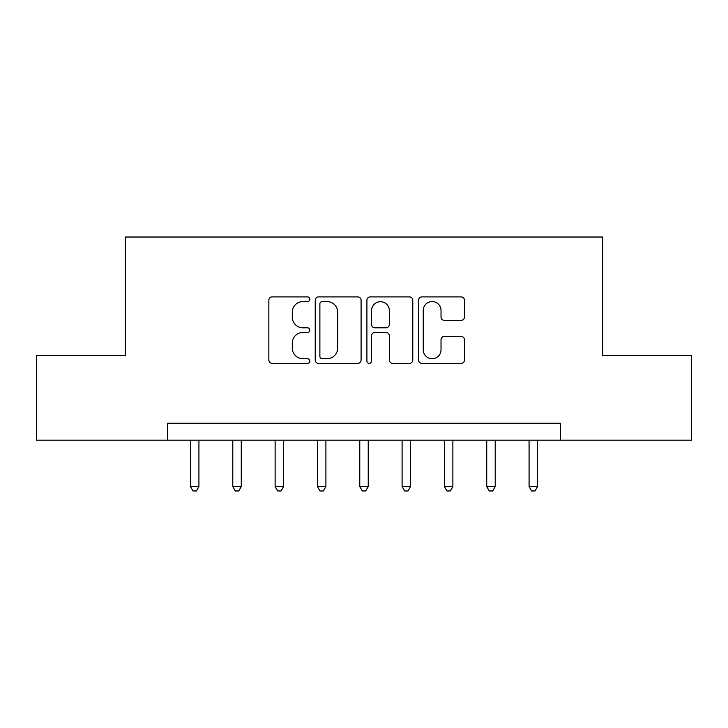 <?xml version="1.0" encoding="UTF-8"?>
<svg xmlns="http://www.w3.org/2000/svg" width="728" height="728" viewBox="0 0 728 728"><rect width="100%" height="100%" fill="white"/><g stroke="black" fill="none" stroke-linecap="round" stroke-linejoin="round"><path stroke-width="1.09" d="M309.828 299.226A2.33 2.33 0 0 0 307.498 296.906L272.181 296.906A3.321 3.321 0 0 0 268.86 300.227L268.86 360.051A3.321 3.321 0 0 0 272.181 363.372L307.498 363.372A2.33 2.33 0 0 0 309.828 361.052A2.33 2.33 0 0 0 307.498 358.722L302.93 358.722A10.638 10.638 0 0 1 292.292 348.084L292.292 343.097A10.638 10.638 0 0 1 302.93 332.469L307.498 332.469A2.33 2.33 0 0 0 309.828 330.139A2.33 2.33 0 0 0 307.498 327.809L302.93 327.809A10.638 10.638 0 0 1 292.292 317.18L292.292 312.194A10.638 10.638 0 0 1 302.93 301.556L307.498 301.556A2.33 2.33 0 0 0 309.828 299.226M461.133 320.338A3.321 3.321 0 0 0 464.455 317.008L464.455 300.227A3.321 3.321 0 0 0 461.133 296.906L421.912 296.906A3.321 3.321 0 0 0 418.591 300.227L418.591 360.051A3.321 3.321 0 0 0 421.912 363.372L461.133 363.372A3.321 3.321 0 0 0 464.455 360.051L464.455 339.776A3.321 3.321 0 0 0 461.133 336.454L444.353 336.454A3.321 3.321 0 0 0 441.022 339.776L441.022 349.831A8.891 8.891 0 0 1 432.132 358.722A8.891 8.891 0 0 1 423.241 349.831L423.241 310.447A8.891 8.891 0 0 1 432.132 301.556A8.891 8.891 0 0 1 441.022 310.447L441.022 317.008A3.321 3.321 0 0 0 444.353 320.338L461.133 320.338M167.613 440.185L36.4 440.185L36.4 355.537L125.28 355.537L125.28 237.028L602.72 237.028L602.72 355.537L691.6 355.537L691.6 440.185L560.387 440.185L560.387 423.259L167.613 423.259L167.613 440.185L560.387 440.185M361.088 300.227A3.321 3.321 0 0 0 357.767 296.906L318.546 296.906A3.321 3.321 0 0 0 315.224 300.227L315.224 360.051A3.321 3.321 0 0 0 318.546 363.372L357.767 363.372A3.321 3.321 0 0 0 361.088 360.051L361.088 300.227M370.234 296.906L409.454 296.906A3.321 3.321 0 0 1 412.776 300.227L412.776 360.051A3.321 3.321 0 0 1 409.454 363.372L392.665 363.372A3.321 3.321 0 0 1 389.344 360.051L389.344 335.79A3.321 3.321 0 0 0 386.022 332.469L374.884 332.469A3.321 3.321 0 0 0 371.562 335.79L371.562 361.052A2.33 2.33 0 0 1 369.233 363.372A2.33 2.33 0 0 1 366.912 361.052L366.912 300.227A3.321 3.321 0 0 1 370.234 296.906M322.204 301.556A2.33 2.33 0 0 0 319.883 303.885L319.883 356.392A2.33 2.33 0 0 0 322.204 358.722L327.027 358.722A10.638 10.638 0 0 0 337.665 348.084L337.665 312.194A10.638 10.638 0 0 0 327.027 301.556L322.204 301.556M389.344 310.61A8.891 8.891 0 0 0 380.453 301.72A8.891 8.891 0 0 0 371.562 310.61L371.562 324.488A3.321 3.321 0 0 0 374.884 327.809L386.022 327.809A3.321 3.321 0 0 0 389.344 324.488L389.344 310.61M190.463 440.185L190.463 486.577L198.926 486.577L198.926 440.185M198.926 486.577L196.387 490.972L193.002 490.972L190.463 486.577M232.787 440.185L232.787 486.577L241.259 486.577L241.259 440.185M241.259 486.577L238.72 490.972L235.326 490.972L232.787 486.577M275.12 440.185L275.12 486.577L283.583 486.577L283.583 440.185M283.583 486.577L281.044 490.972L277.659 490.972L275.12 486.577M317.444 440.185L317.444 486.577L325.907 486.577L325.907 440.185M325.907 486.577L323.369 490.972L319.983 490.972L317.444 486.577M359.769 440.185L359.769 486.577L368.231 486.577L368.231 440.185M368.231 486.577L365.693 490.972L362.307 490.972L359.769 486.577M402.093 440.185L402.093 486.577L410.556 486.577L410.556 440.185M410.556 486.577L408.017 490.972L404.632 490.972L402.093 486.577M444.417 440.185L444.417 486.577L452.88 486.577L452.88 440.185M452.88 486.577L450.341 490.972L446.956 490.972L444.417 486.577M486.741 440.185L486.741 486.577L495.213 486.577L495.213 440.185M495.213 486.577L492.674 490.972L489.28 490.972L486.741 486.577M529.074 440.185L529.074 486.577L537.537 486.577L537.537 440.185M537.537 486.577L534.998 490.972L531.613 490.972L529.074 486.577"/></g></svg>
